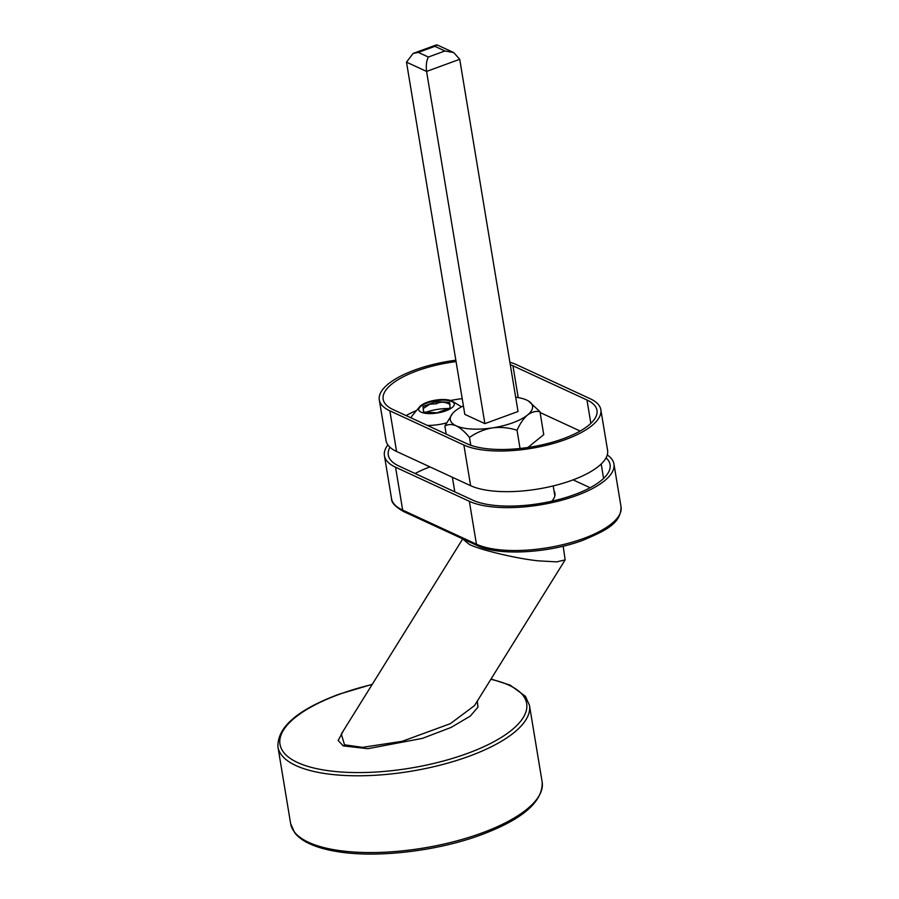 <?xml version="1.0" encoding="UTF-8"?>
<svg xmlns="http://www.w3.org/2000/svg" width="899" height="899" viewBox="0 0 899 899"><rect width="100%" height="100%" fill="white"/><g stroke="black" fill="none" stroke-linecap="round" stroke-linejoin="round"><path stroke-width="1.35" d="M462.614 539.085L341.317 734.056L344.519 744.799L362.499 747.35L402.235 741.304L450.343 723.661L474.492 705.614L565.145 559.886L563.167 546.187M462.558 538.782L469.222 544.356C479.628 549.873 518.06 558.976 539.085 560.897L556.65 561.875L565.145 559.886M427.205 402.291A18.115 6.495 -9.4 0 0 419.575 406.842A18.115 6.495 -9.4 0 0 418.608 409.528A18.115 6.495 -9.4 0 0 445.758 410.854A18.115 6.495 -9.4 0 0 454.355 403.617A18.115 6.495 -9.4 0 0 452.579 401.381A18.115 6.495 -9.4 0 0 427.205 402.291M454.388 403.921A18.115 6.495 -9.4 0 0 427.306 402.898A18.115 6.495 -9.4 0 0 418.676 409.832M462.198 398.628A70.841 25.386 -9.4 0 0 450.523 400.482M456.063 361.6A70.841 25.386 -9.4 0 0 416.788 370.939A70.841 25.386 -9.4 0 0 383.165 399.268A70.841 25.386 -9.4 0 0 393.166 409.607L467.199 443.825A70.841 25.386 -9.4 0 0 547.907 443.443A70.841 25.386 -9.4 0 0 596.981 410.337A70.841 25.386 -9.4 0 0 586.98 399.999L512.947 365.781A70.841 25.386 -9.4 0 0 510.284 364.668M436.105 401.617L449.657 402.336L450.141 407.91L437.06 412.765L423.508 412.045L423.024 406.472L436.105 401.617L436.464 403.763L429.722 404.224L423.294 408.506L423.586 412.045M455.838 360.207A74.763 26.79 -9.4 0 0 414.787 370.006A74.763 26.79 -9.4 0 0 379.299 399.909A74.763 26.79 -9.4 0 0 389.851 410.821L463.884 445.039A74.763 26.79 -9.4 0 0 549.053 444.634A74.763 26.79 -9.4 0 0 600.847 409.697A74.763 26.79 -9.4 0 0 590.295 398.785L516.262 364.567A74.763 26.79 -9.4 0 0 509.868 362.196M379.299 399.909L386.019 440.544A74.763 26.79 -9.4 0 0 396.571 451.467L470.615 485.685A74.763 26.79 -9.4 0 0 555.784 485.28A74.763 26.79 -9.4 0 0 607.578 450.343L600.847 409.697M450.017 404.483C445.117 401.741 440.6 401.493 436.464 403.763M423.024 406.472L423.384 408.618M426.137 412.18A25.498 9.136 170.6 0 1 448.399 408.551M580.158 431.037L540.085 412.517M416.54 410.483A70.841 25.386 -9.4 0 0 406.112 415.596M446.398 422.957A27.116 9.72 170.6 0 1 427.373 425.418M411.135 417.923A27.116 9.72 170.6 0 1 412.54 415.271L419.575 406.842M554.02 490.921A49.512 17.744 170.6 0 1 554.919 493.304A49.512 17.744 170.6 0 1 551.784 501.226M606.061 457.861A75.01 26.88 170.6 0 1 610.084 464.648A75.01 26.88 170.6 0 1 558.122 499.698A75.01 26.88 170.6 0 1 472.66 500.102L398.875 466.008A75.01 26.88 170.6 0 1 388.289 455.051A75.01 26.88 170.6 0 1 389.964 447.241M415.113 473.503A75.01 26.88 170.6 0 1 429.969 466.896M607.263 454.961A78.932 28.285 170.6 0 1 613.95 464.008A78.932 28.285 170.6 0 1 559.268 500.889A78.932 28.285 170.6 0 1 469.345 501.316L395.56 467.222A78.932 28.285 170.6 0 1 384.424 455.692A78.932 28.285 170.6 0 1 387.874 444.915M573.101 479.864L590.137 487.73M515.678 397.234A41.669 14.935 170.6 0 1 526.645 400.044A41.669 14.935 170.6 0 1 528.443 400.988A41.669 14.935 170.6 0 1 527.511 415.023A41.669 14.935 170.6 0 1 492.281 427.913A41.669 14.935 170.6 0 1 456.186 425.823A41.669 14.935 170.6 0 1 452.523 413.562A41.669 14.935 170.6 0 1 455.332 410.843A41.669 14.935 170.6 0 1 463.401 405.887M434.88 46.332L418.305 52.4L413.135 53.434L406.494 62.143L464.805 414.36L484.876 423.631L518.038 411.506L459.726 59.289L453.725 52.58L444.926 50.973L434.88 46.332L437.307 44.995L453.725 52.58M527.904 447.477L543.749 434.633L539.951 411.663C535.77 410.854 531.624 411.967 527.511 415.023C523.521 418.518 520.027 423.586 517.037 430.25L520.049 448.477M528.443 400.988L539.951 411.663M517.037 430.25C509.014 427.666 500.765 426.879 492.281 427.913C483.965 429.407 476.369 432.588 469.492 437.453C465.008 431.947 460.58 428.07 456.186 425.823C451.871 424.047 448.095 424.126 444.859 426.07L446.185 434.116M444.859 426.07L452.523 413.562M469.492 437.453L470.784 445.275M459.726 59.289L426.576 71.426L484.876 423.631M406.494 62.143L426.576 71.426C425.879 65.638 426.463 60.84 428.34 57.042L444.926 50.973M481.662 833.07A127.467 45.68 -9.4 0 0 542.164 782.096C542.94 801.762 522.634 819.326 481.257 834.789C436.689 851.409 375.13 858.421 335.585 851.308C325.584 849.6 317.077 847.161 310.065 843.981C303.233 840.902 298.108 837.149 294.681 832.744L290.658 823.731A127.467 45.68 -9.4 0 0 481.662 833.07M372.13 684.51A125.017 44.804 -9.4 0 0 339.339 694.309A125.017 44.804 -9.4 0 0 297.636 762.566A125.017 44.804 -9.4 0 0 467.323 753.463A125.017 44.804 -9.4 0 0 490.854 679.307M542.164 782.096L529.466 705.333A127.467 45.68 170.6 0 1 468.952 756.306A127.467 45.68 170.6 0 1 277.948 746.968L290.658 823.731M477.268 701.153L477.976 707.097L470.278 716.11L451.107 727.426L422.485 738.349L367.86 748.687L343.227 745.889A2.45 2.023 114.8 0 0 344.519 744.799M512.947 365.781L518.217 397.605M389.851 410.821L396.571 451.467M343.227 745.889L338.159 740.461L343.654 730.303M463.884 445.039L470.615 485.685M586.98 399.999L590.845 423.362M395.56 467.222L402.662 510.115A2.45 2.023 -65.2 0 0 403.707 511.587C395.335 506.856 391.279 502.53 391.526 498.585A78.932 28.285 -9.4 0 0 402.662 510.115L476.448 544.21A78.932 28.285 -9.4 0 0 583.586 538.467A78.932 28.285 -9.4 0 0 621.052 506.901C620.973 523.656 605.499 530.601 583.17 540.187C548.536 553.233 498.496 556.054 477.493 545.682A2.45 2.023 114.8 0 1 476.448 544.21L469.345 501.316M554.245 492.281A49.512 17.744 170.6 0 1 554.986 493.989M603.589 478.425L601.195 463.996M418.305 52.4L428.34 57.042M529.466 705.333L525.409 696.287L510.126 685.117L491.034 679.015M372.265 684.308L338.867 694.275C297.49 709.738 277.184 727.302 277.948 746.968M553.2 485.921L554.84 495.843M452.579 401.381L461.524 406.831M452.377 477.257L454.793 491.843M621.052 506.901L613.95 464.008M391.526 498.585L384.424 455.692M403.707 511.587L477.493 545.682M554.323 492.708L554.998 494.057M436.307 44.95L413.135 53.434"/></g></svg>
